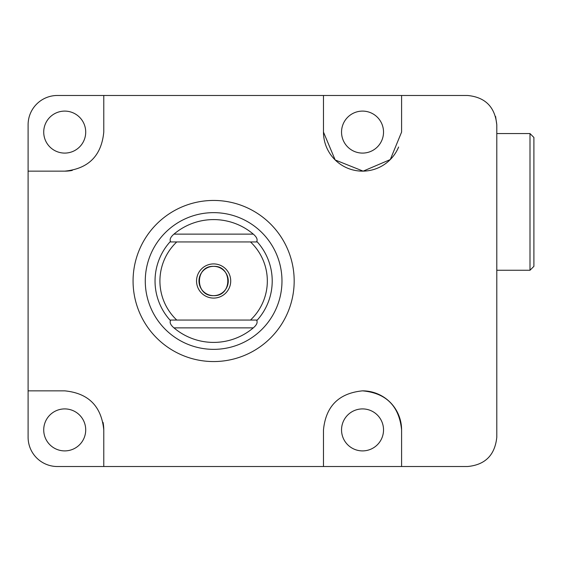 <?xml version="1.0" encoding="UTF-8"?>
<svg xmlns="http://www.w3.org/2000/svg" width="562" height="562" viewBox="0 0 562 562"><rect width="100%" height="100%" fill="white"/><g stroke="black" fill="none" stroke-linecap="round" stroke-linejoin="round"><path stroke-width="0.84" d="M496.794 287.344L496.794 270.259L529.994 270.259L529.994 133.559L496.794 133.559L496.794 124.771L495.593 116.467L496.794 124.771L496.794 437.229C494.939 455.129 485.175 464.893 467.5 466.523L103.773 466.523L103.773 429.909L103.773 466.523L57.394 466.523A29.294 29.294 0 0 1 28.1 437.229L28.1 171.15L64.714 171.15L28.1 171.15L28.1 124.771A29.294 29.294 0 0 1 57.394 95.477L323.473 95.477L323.473 132.091A39.059 39.059 0 0 0 398.62 147.026M213.623 200.444A80.556 80.556 0 0 0 133.068 281A80.556 80.556 0 0 0 213.623 361.556A80.556 80.556 0 0 0 294.179 281A80.556 80.556 0 0 0 213.623 200.444M103.773 132.091L103.773 95.477L103.773 132.091C101.462 155.765 88.445 168.79 64.714 171.15A39.059 39.059 0 0 0 72.28 170.412M64.714 390.85L28.1 390.85L64.714 390.85C88.396 393.161 101.413 406.186 103.773 429.909A39.059 39.059 0 0 0 103.036 422.35M401.591 429.909A39.059 39.059 0 0 0 362.532 390.85C386.185 393.049 399.203 406.066 401.591 429.909L401.591 466.523M362.532 408.911A20.991 20.991 0 0 0 341.541 429.909A20.991 20.991 0 0 0 362.532 450.9A20.991 20.991 0 0 0 383.53 429.909A20.991 20.991 0 0 0 362.532 408.911M64.714 408.911A20.991 20.991 0 0 0 43.724 429.909A20.991 20.991 0 0 0 64.714 450.9A20.991 20.991 0 0 0 85.712 429.909A20.991 20.991 0 0 0 64.714 408.911M362.532 153.089A20.991 20.991 0 0 1 341.541 132.091A20.991 20.991 0 0 1 362.532 111.1A20.991 20.991 0 0 1 383.53 132.091A20.991 20.991 0 0 1 362.532 153.089M64.714 153.089A20.991 20.991 0 0 1 43.724 132.091A20.991 20.991 0 0 1 64.714 111.1A20.991 20.991 0 0 1 85.712 132.091A20.991 20.991 0 0 1 64.714 153.089M401.591 95.477L401.591 132.091L390.281 159.58L363.15 171.143L335.177 159.966L323.473 132.091L323.473 95.477L467.5 95.477C485.21 97.149 494.974 106.913 496.794 124.771M323.473 429.909L323.473 466.523L323.473 429.909C325.812 406.214 338.837 393.196 362.532 390.85M213.623 298.085A17.085 17.085 0 0 1 196.538 281A17.085 17.085 0 0 1 213.623 263.915A17.085 17.085 0 0 1 230.715 281A17.085 17.085 0 0 1 213.623 298.085M213.623 266.353A14.647 14.647 0 0 0 198.976 281A14.647 14.647 0 0 0 213.623 295.647C194.705 296.56 194.74 265.44 213.623 266.353C232.528 265.454 232.542 296.532 213.623 295.647A14.647 14.647 0 0 0 228.27 281A14.647 14.647 0 0 0 213.623 266.353M213.623 342.406A61.406 61.406 0 0 0 253.3 327.871L173.953 327.871A61.406 61.406 0 0 0 213.623 342.406M213.623 349.353A68.353 68.353 0 0 0 281.976 281A68.353 68.353 0 0 0 213.623 212.647A68.353 68.353 0 0 0 145.277 281A68.353 68.353 0 0 0 213.623 349.353M253.3 234.129A61.406 61.406 0 0 0 173.953 234.129L253.3 234.129C256.567 236.932 257.733 239.342 256.778 241.372L257.291 241.941A58.589 58.589 0 0 0 256.778 241.372M256.778 320.628A58.589 58.589 0 0 0 257.291 320.059L250.483 320.059A53.706 53.706 0 0 0 250.483 241.941L257.291 241.941A58.589 58.589 0 0 1 257.291 320.059L256.778 320.628C257.74 322.644 256.581 325.054 253.3 327.871M170.476 241.372A58.589 58.589 0 0 0 169.956 241.941L170.476 241.372C169.513 239.356 170.672 236.946 173.953 234.129M169.956 320.059L176.763 320.059L169.956 320.059A58.589 58.589 0 0 0 170.476 320.628L169.956 320.059A58.589 58.589 0 0 1 169.956 241.941L176.763 241.941A53.706 53.706 0 0 0 176.763 320.059L257.291 320.059M173.953 327.871C170.679 325.068 169.52 322.658 170.476 320.628M257.291 241.941L169.956 241.941M533.9 257.719L533.9 137.465L533.9 266.353L529.994 270.259M529.994 133.559L533.9 137.465"/></g></svg>
